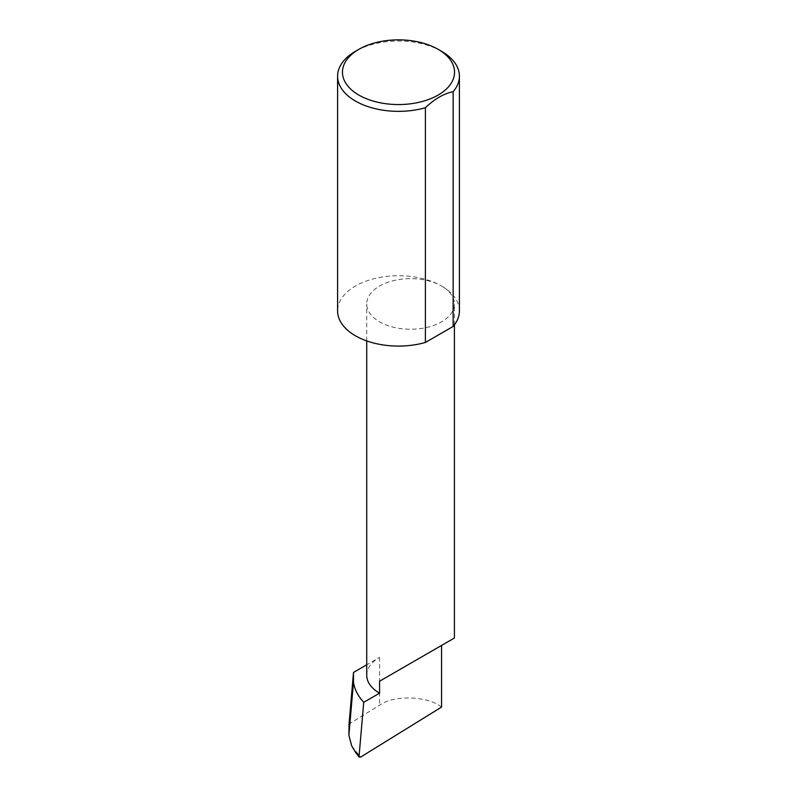 <?xml version="1.0" encoding="UTF-8"?>
<svg xmlns="http://www.w3.org/2000/svg" width="797" height="797" viewBox="0 0 797 797"><rect width="100%" height="100%" fill="white"/><g stroke="black" fill="none" stroke-linecap="round" stroke-linejoin="round"><path stroke-width="0.6" stroke-dasharray="3.98 2.99" d="M459.411 310.91A60.911 35.168 0 0 0 441.568 286.043A43.835 25.305 180 0 1 454.41 303.946A43.835 25.305 180 0 1 427.341 327.328A43.835 25.305 180 0 1 379.571 321.839A43.835 25.305 180 0 1 366.73 303.946A43.835 25.305 180 0 1 393.798 280.564A43.835 25.305 180 0 1 441.568 286.043A60.911 35.168 0 0 0 375.188 278.422A60.911 35.168 0 0 0 337.589 310.91M441.568 707.078C427.62 695.821 393.519 694.785 379.571 705.196L349.046 724.055M366.73 675.268A43.835 25.305 180 0 1 379.571 657.366L366.73 664.788M441.568 51.317A60.911 35.168 0 0 0 355.432 51.317M379.571 657.366L379.571 705.196M351.686 745.843L360.513 757.15M366.73 340.917L366.73 303.946M454.41 324.867L454.41 303.946"/><path stroke-width="1.2" d="M366.73 664.788L353.509 672.419L353.46 682.371C354.605 689.415 358.022 696.06 363.731 702.306L379.571 693.161L379.571 681.226L441.568 645.431C464.093 632.429 451.879 639.483 441.568 645.431L379.571 681.226M363.731 702.306L359.058 756.273L355.492 752.308L359.248 757.13L359.058 756.273L360.513 757.15L441.568 707.078L441.568 645.431L454.41 638.018L454.41 324.867M379.571 693.161A43.835 25.305 180 0 1 366.73 675.268L366.73 340.917M441.568 51.317L438.121 49.324A56.039 32.348 180 0 1 438.121 95.082A56.039 32.348 180 0 1 358.879 95.082A56.039 32.348 180 0 1 358.879 49.324A56.039 32.348 180 0 1 438.121 49.324L441.568 51.317A60.911 35.168 0 0 1 459.411 76.183L459.411 310.91A60.911 35.168 0 0 1 453.144 326.441L425.399 342.461A60.911 35.168 0 0 1 355.432 335.776A60.911 35.168 0 0 1 337.589 310.91L337.589 76.183A60.911 35.168 0 0 0 355.432 101.05A60.911 35.168 0 0 0 425.399 107.734L425.399 342.461M358.879 49.324L355.432 51.317A60.911 35.168 0 0 0 337.589 76.183M353.509 672.419L349.046 724.055L348.887 735.292L353.46 682.371M348.887 735.292L351.686 745.843L355.492 752.308M425.399 107.734C434.684 98.868 443.929 93.528 453.144 91.705A60.911 35.168 0 0 0 459.411 76.183M453.144 91.705L453.144 326.441"/></g></svg>
